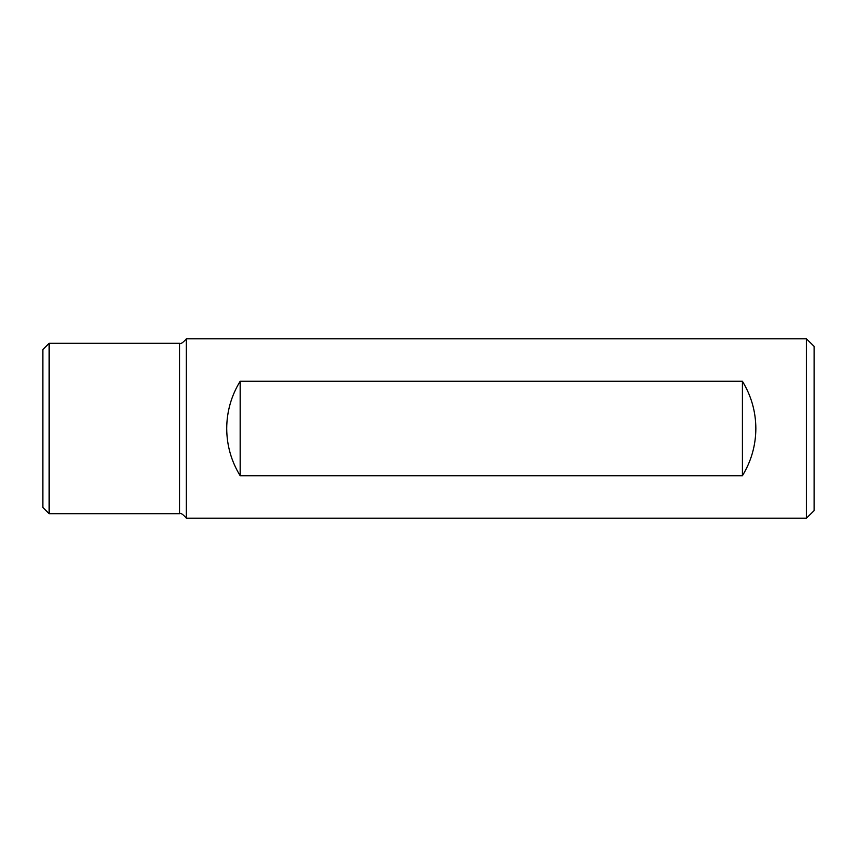 <?xml version="1.0" encoding="UTF-8"?>
<svg xmlns="http://www.w3.org/2000/svg" width="857" height="857" viewBox="0 0 857 857"><rect width="100%" height="100%" fill="white"/><g stroke="black" fill="none" stroke-linecap="round" stroke-linejoin="round"><path stroke-width="1.29" d="M755.853 428.5C755.745 411.51 751.257 395.763 742.398 381.258L742.398 475.742C751.257 461.237 755.745 445.49 755.853 428.5M806.523 428.5L806.523 518.185L186.344 518.185L186.344 338.815L806.523 338.815L806.523 428.5M742.398 381.258L240.164 381.258C231.304 395.763 226.816 411.51 226.709 428.5C226.816 445.49 231.304 461.237 240.164 475.742L742.398 475.742M49.128 513.697L42.85 507.419L42.85 349.581L49.128 343.303L49.128 513.697L179.691 513.697C180.666 512.743 182.884 514.243 186.344 518.185M806.523 338.815L814.15 346.442L814.15 510.558L806.523 518.185M240.164 381.258L240.164 475.742M49.128 343.303L179.691 343.303L179.691 513.697M179.691 343.303C180.666 344.257 182.884 342.757 186.344 338.815"/></g></svg>
